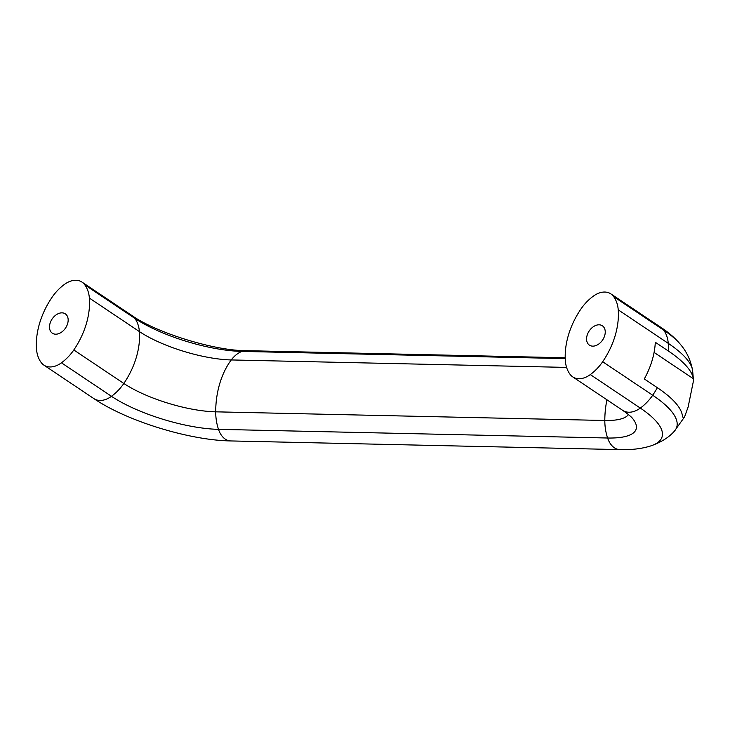 <?xml version="1.0" encoding="UTF-8"?>
<svg xmlns="http://www.w3.org/2000/svg" width="730" height="730" viewBox="0 0 730 730"><rect width="100%" height="100%" fill="white"/><g stroke="black" fill="none" stroke-linecap="round" stroke-linejoin="round"><path stroke-width="1.09" d="M587.139 335.28A11.643 8.085 123.8 0 1 602.387 325.799A11.643 8.085 123.8 0 1 604.677 335.672A11.643 8.085 123.8 0 1 589.429 345.153A11.643 8.085 123.8 0 1 587.139 335.28M50.06 323.326A11.643 8.085 123.8 0 1 65.308 313.845A11.643 8.085 123.8 0 1 67.598 323.719A11.643 8.085 123.8 0 1 52.35 333.199A11.643 8.085 123.8 0 1 50.06 323.326M693.345 378.715L693.5 380.686L688.135 406.993L684.558 416.921L683.225 418.034L682.349 415.379A120.706 35.177 -163.3 0 0 657.347 387.685L644.298 378.943A68.219 47.386 -56.2 0 0 655.303 342.279L668.351 351.011A120.706 35.177 16.7 0 1 693.345 378.715L654.08 352.417M61.448 362.81A21.59 14.992 123.8 0 1 43.864 365.109A21.59 14.992 123.8 0 1 41.053 362.354A38.873 27.001 123.8 0 1 36.5 349.141A68.219 47.386 123.8 0 1 52.067 297.256A38.873 27.001 123.8 0 1 64.441 284.417A21.59 14.992 123.8 0 1 82.025 282.118A21.59 14.992 123.8 0 1 84.826 284.873A38.873 27.001 123.8 0 1 89.379 298.086A68.219 47.386 123.8 0 1 73.812 349.971A38.873 27.001 123.8 0 1 61.448 362.81L111.462 396.299A79.242 23.095 -163.3 0 0 218.507 429.349A21.59 14.198 91.3 0 0 230.735 440.938C189.307 440.299 126.901 421.091 93.878 398.607A21.59 14.992 -56.2 0 0 111.462 396.299A38.873 27.001 -56.2 0 0 123.835 383.469A68.009 19.819 -163.3 0 0 215.697 411.829A38.873 25.568 91.3 0 0 218.507 429.349L607.615 438.009A21.59 14.198 91.3 0 0 619.843 449.607L230.735 440.938M84.826 284.873L134.84 318.371A79.242 23.095 -163.3 0 0 241.885 351.413A38.873 25.568 91.3 0 0 231.264 359.945A68.219 44.868 91.3 0 0 219.803 383.423A68.219 44.868 91.3 0 0 215.697 411.829L604.805 420.489A38.873 25.568 91.3 0 0 607.615 438.009A79.242 23.095 16.7 0 0 633.019 419.002C631.842 417.241 628.42 414.366 622.736 410.379A21.59 14.992 -56.2 0 0 640.32 408.079A106.315 30.979 16.7 0 1 651.133 445.802A106.315 30.979 16.7 0 1 650.686 445.948C661.042 442.316 668.89 437.443 674.237 431.339A117.557 34.255 16.7 0 0 674.292 431.284A117.557 34.255 16.7 0 0 652.693 395.24A68.219 47.386 -56.2 0 0 657.347 387.685M565.23 358.613L241.885 351.413A21.59 14.198 91.3 0 1 245.837 350.665C214.282 350.719 156.138 332.697 132.039 315.615A21.59 14.992 -56.2 0 1 134.84 318.371A38.873 27.001 -56.2 0 1 139.403 331.584A68.009 19.819 -163.3 0 0 231.264 359.945L566.589 367.409M668.351 351.011A68.219 47.386 -56.2 0 0 668.26 343.355A38.873 27.001 -56.2 0 0 663.698 330.142A106.315 30.979 16.7 0 1 680.962 345.034A106.315 30.979 16.7 0 1 681.254 345.409C676.007 338.848 669.218 332.844 660.896 327.387A21.59 14.992 -56.2 0 1 663.698 330.142L613.684 296.645A38.873 27.001 123.8 0 1 618.237 309.858A68.219 47.386 123.8 0 1 602.67 361.742A38.873 27.001 123.8 0 1 590.305 374.581L640.32 408.079A38.873 27.001 -56.2 0 0 652.693 395.24L602.67 361.742M590.305 374.581A21.59 14.992 123.8 0 1 572.721 376.881A21.59 14.992 123.8 0 1 569.911 374.125A38.873 27.001 123.8 0 1 565.358 360.912A68.219 47.386 123.8 0 1 580.925 309.027A38.873 27.001 123.8 0 1 593.298 296.188A21.59 14.992 123.8 0 1 610.882 293.889A21.59 14.992 123.8 0 1 613.684 296.645M606.949 399.803A68.219 44.868 91.3 0 0 604.805 420.489A68.009 19.819 16.7 0 0 628.439 414.558M73.812 349.971L123.835 383.469A68.219 47.386 -56.2 0 0 136.245 357.627A68.219 47.386 -56.2 0 0 139.403 331.584L89.379 298.086M618.237 309.858L668.26 343.355A117.557 34.255 16.7 0 1 692.578 370.201A117.557 34.255 16.7 0 1 692.597 370.274L693.5 380.686M43.864 365.109L93.878 398.607M82.025 282.118L132.039 315.615M565.212 357.773L245.837 350.665M680.962 345.034C686.775 351.951 690.644 360.337 692.578 370.201M619.843 449.607C631.578 449.99 642.008 448.722 651.133 445.802M684.558 416.921L674.292 431.284M572.721 376.881L622.736 410.379M610.882 293.889L660.896 327.387"/></g></svg>
